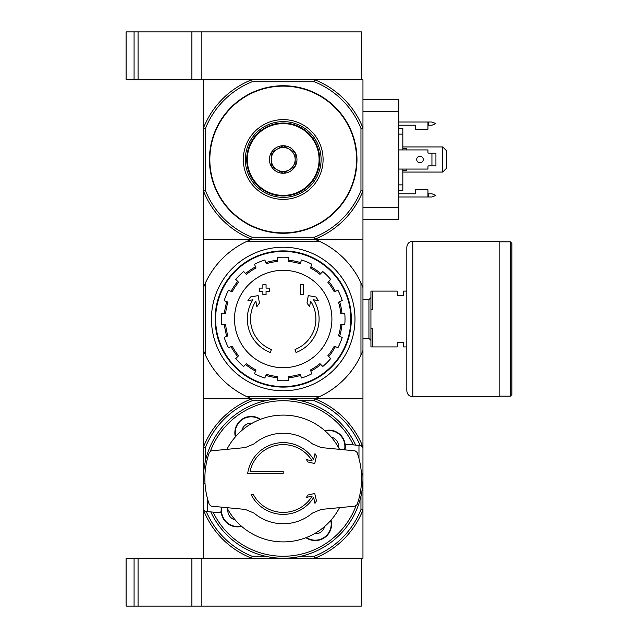 <?xml version="1.0" encoding="UTF-8"?>
<svg xmlns="http://www.w3.org/2000/svg" width="638" height="638" viewBox="0 0 638 638"><rect width="100%" height="100%" fill="white"/><g stroke="black" fill="none" stroke-linecap="round" stroke-linejoin="round"><path stroke-width="0.96" d="M206.234 511.461A83.737 83.737 0 0 0 252.13 556.256L251.755 558.25L134.076 558.25L134.076 606.1L201.863 606.1L201.863 558.25L201.863 606.1L361.363 606.1L361.363 558.25L314.67 558.25L314.295 556.256L300.937 556.256M134.076 558.25L126.101 558.25L126.101 606.1L134.076 606.1M319.319 241.244L247.105 241.244A85.731 85.731 0 0 0 205.452 282.889L205.452 355.111A85.731 85.731 0 0 0 247.105 396.756L319.319 396.756A85.731 85.731 0 0 0 360.964 355.111L360.964 282.889A85.731 85.731 0 0 0 319.319 241.244L314.67 239.25A85.731 85.731 0 0 0 362.958 190.961L362.958 128.039L360.964 128.421L360.964 190.579L362.958 190.961L362.958 239.25L203.458 239.25L203.458 190.961L205.452 190.579L205.452 128.421A83.737 83.737 0 0 1 252.13 81.744L314.295 81.744L314.67 79.75L361.363 79.75L361.363 31.9L126.101 31.9L126.101 79.75L138.063 79.75L138.063 31.9M314.67 79.75A85.731 85.731 0 0 1 362.958 128.039L362.958 79.75L201.863 79.75L201.863 31.9L201.863 79.75L138.063 79.75M134.076 79.75L134.076 31.9M251.061 494.45A35.888 35.888 0 0 0 313.633 497.536L314.981 503.39L316.448 500.862L314.733 493.453L307.827 495.048L306.463 497.409L312.181 496.085A33.894 33.894 0 0 1 253.302 494.45L251.061 494.45L253.302 494.45M314.981 453.61L313.633 459.464A35.888 35.888 0 0 0 247.704 473.316L283.208 473.316L283.208 471.322L250.088 471.322A33.894 33.894 0 0 1 312.181 460.915L306.463 459.591L307.827 461.952L314.733 463.547L316.448 456.138L314.981 453.61M283.208 471.322L250.088 471.322M321.129 447.573L312.381 443.896L321.129 447.573L355.071 450.843L357.105 452.43A78.354 78.354 0 0 1 357.105 504.57L355.071 506.157L321.129 509.427L312.381 513.104A45.258 45.258 0 0 1 254.044 513.104L245.295 509.427L211.353 506.157L209.32 504.57A78.354 78.354 0 0 1 209.32 452.43L211.353 450.843L245.295 447.573L254.044 443.896A45.258 45.258 0 0 1 312.381 443.896M254.044 443.896L245.295 447.573M245.295 509.427L254.044 513.104M312.381 513.104L321.129 509.427M351.012 506.548L340.07 507.601M215.413 450.452L226.354 449.399M339.512 507.657A63.401 63.401 0 0 1 226.913 507.657M203.61 483.285A79.75 79.75 0 0 1 355.629 445.093M210.428 451.13A77.756 77.756 0 0 1 353.324 444.877L347.471 444.311A1.994 1.994 0 0 0 345.286 446.313A16.349 16.349 0 0 0 324.822 430.658M209.439 511.772L213.1 512.123A77.756 77.756 0 0 0 355.996 505.87M241.603 526.342A16.349 16.349 0 0 1 221.139 510.687A1.994 1.994 0 0 1 218.954 512.689L205.269 511.373L203.458 509.387L203.458 398.75L314.67 398.75A85.731 85.731 0 0 1 362.958 447.039L362.958 398.75L314.67 398.75L362.958 398.75L362.958 350.461L360.964 355.111M205.005 483.285L203.458 483.285M356.977 445.228L347.471 444.311L361.156 445.627L362.958 447.613L362.958 473.715L361.419 473.715M235.374 436.894A16.349 16.349 0 0 1 260.479 419.318M331.05 520.106A16.349 16.349 0 0 1 305.945 537.682M235.207 519.914A9.666 9.666 0 0 1 227.878 509.443M241.794 430.498A9.666 9.666 0 0 1 252.273 423.161M331.218 437.086A9.666 9.666 0 0 1 338.547 447.557M324.63 526.502A9.666 9.666 0 0 1 314.151 533.839M300.937 400.744L314.295 400.744A83.737 83.737 0 0 1 360.191 445.539M205.452 460.78L205.452 447.421A83.737 83.737 0 0 1 252.13 400.744L265.488 400.744M252.13 556.256L265.488 556.256M314.295 400.744L314.67 398.75L251.755 398.75L252.13 400.744M251.755 558.25A85.731 85.731 0 0 1 203.458 509.961L203.458 558.25L362.958 558.25L362.958 447.039M360.964 496.22L360.964 509.579A83.737 83.737 0 0 1 314.295 556.256M205.452 447.421L203.458 447.039A85.731 85.731 0 0 1 251.755 398.75L203.458 398.75L203.458 239.25L251.755 239.25A85.731 85.731 0 0 1 203.458 190.961L203.458 79.75L251.755 79.75L252.13 81.744M203.458 509.961L203.458 509.387M360.964 509.579L362.958 509.961A85.731 85.731 0 0 1 314.67 558.25M362.815 473.715A79.75 79.75 0 0 1 210.795 511.907M235.693 436.528A15.95 15.95 0 0 1 260.025 419.493M330.731 520.472A15.95 15.95 0 0 1 306.399 537.507M241.244 526.023A15.95 15.95 0 0 1 221.888 507.17M325.181 430.977A15.95 15.95 0 0 1 344.536 449.83M344.935 449.862A16.349 16.349 0 0 0 345.286 446.313M221.139 510.687A16.349 16.349 0 0 1 221.49 507.138M226.913 449.343A63.401 63.401 0 0 1 339.512 449.343M270.368 352.511A35.888 35.888 0 0 1 252.911 299.772L247.927 300.65L250.567 296.949L258.135 295.609L259.443 303.042L256.843 306.687L255.862 301.088A32.697 32.697 0 0 0 271.413 349.496L270.368 352.511L271.413 349.496M296.048 352.511L295.011 349.496L296.048 352.511A35.888 35.888 0 0 0 313.513 299.772L318.498 300.65L315.858 296.949L308.29 295.609L306.982 303.042L309.582 306.687L310.562 301.088A32.697 32.697 0 0 1 295.011 349.496M303.544 294.676L300.354 294.676L300.354 284.707L303.544 284.707L303.544 294.676M259.491 291.287L259.491 288.097L262.872 288.097L262.872 284.707L266.062 284.707L266.062 288.097L269.459 288.097L269.459 291.287L266.062 291.287L266.062 294.676L262.872 294.676L262.872 291.287L259.483 291.287M247.105 241.244L251.755 239.25L362.958 239.25L362.958 350.461M319.319 396.756L314.67 398.75M251.755 398.75L247.105 396.756M205.46 355.111L203.466 350.461M203.466 287.539L205.46 282.889M360.964 282.889L362.958 287.539M211.433 319A71.775 71.775 0 0 1 319.096 256.843A71.775 71.775 0 0 1 319.096 381.157A71.775 71.775 0 0 1 211.433 319M215.628 319A67.588 67.588 0 0 1 317.006 260.464A67.588 67.588 0 0 1 317.006 377.536A67.588 67.588 0 0 1 215.628 319M215.11 319A68.106 68.106 0 0 1 317.261 260.017A68.106 68.106 0 0 1 317.261 377.983A68.106 68.106 0 0 1 215.11 319M283.208 270.297A48.703 48.703 0 0 1 331.912 319A48.703 48.703 0 0 1 283.208 367.703A48.703 48.703 0 0 1 234.513 319A48.703 48.703 0 0 1 283.208 270.297M288.791 380.551L288.791 376.548A57.819 57.819 0 0 0 300.075 374.307L301.607 378.007A61.806 61.806 0 0 0 311.926 373.732L310.395 370.032A57.819 57.819 0 0 0 319.957 363.644L322.788 366.475A61.806 61.806 0 0 0 330.683 358.58L327.852 355.749A57.819 57.819 0 0 0 334.24 346.179L337.941 347.71A61.806 61.806 0 0 0 342.215 337.398L338.515 335.867A57.819 57.819 0 0 0 340.764 324.582L344.767 324.582A61.806 61.806 0 0 0 344.767 313.418L340.764 313.418A57.819 57.819 0 0 0 338.515 302.133L342.215 300.602A61.806 61.806 0 0 0 337.941 290.29L334.24 291.821A57.819 57.819 0 0 0 327.852 282.251L330.683 279.42A61.806 61.806 0 0 0 322.788 271.525L319.957 274.356A57.819 57.819 0 0 0 310.395 267.968L311.926 264.268A61.806 61.806 0 0 0 301.607 259.993L300.075 263.693A57.819 57.819 0 0 0 288.791 261.452L288.791 257.449A61.806 61.806 0 0 0 277.626 257.449L277.626 261.452A57.819 57.819 0 0 0 266.349 263.693L264.818 259.993A61.806 61.806 0 0 0 254.498 264.268L256.029 267.968A57.819 57.819 0 0 0 246.467 274.356L243.636 271.525A61.806 61.806 0 0 0 235.741 279.42L238.572 282.251A57.819 57.819 0 0 0 232.184 291.821L228.484 290.29A61.806 61.806 0 0 0 224.209 300.602L227.91 302.133A57.819 57.819 0 0 0 225.661 313.418L221.657 313.418A61.806 61.806 0 0 0 221.657 324.582L225.661 324.582A57.819 57.819 0 0 0 227.91 335.867L224.209 337.398A61.806 61.806 0 0 0 228.484 347.71L232.184 346.179A57.819 57.819 0 0 0 238.572 355.749L235.741 358.58A61.806 61.806 0 0 0 243.636 366.475L246.467 363.644A57.819 57.819 0 0 0 256.029 370.032L254.498 373.732A61.806 61.806 0 0 0 264.818 378.007L266.349 374.307A57.819 57.819 0 0 0 277.626 376.548L277.626 380.551A61.806 61.806 0 0 0 288.791 380.551M224.464 313.418A59.015 59.015 0 0 1 226.801 301.678M231.068 291.359A59.015 59.015 0 0 1 237.719 281.406M245.614 273.511A59.015 59.015 0 0 1 255.575 266.859M265.886 262.585A59.015 59.015 0 0 1 277.626 260.248M288.791 260.248A59.015 59.015 0 0 1 300.538 262.585M310.85 266.859A59.015 59.015 0 0 1 320.81 273.511M328.706 281.406A59.015 59.015 0 0 1 335.357 291.359M339.623 301.678A59.015 59.015 0 0 1 341.96 313.418M341.96 324.582A59.015 59.015 0 0 1 339.623 336.322M335.357 346.641A59.015 59.015 0 0 1 328.706 356.594M320.81 364.489A59.015 59.015 0 0 1 310.85 371.141M300.538 375.415A59.015 59.015 0 0 1 288.799 377.752M277.626 377.752A59.015 59.015 0 0 1 265.886 375.415M255.575 371.141A59.015 59.015 0 0 1 245.614 364.489M237.719 356.594A59.015 59.015 0 0 1 231.068 346.641M226.801 336.322A59.015 59.015 0 0 1 224.464 324.582M406.821 346.912L403.631 346.912L403.631 342.726L397.251 342.726L397.251 346.912L372.528 346.912L372.528 328.57L370.933 328.57L370.933 346.912L372.528 346.912M406.821 291.087L403.631 291.087L403.631 295.274L397.251 295.274L397.251 291.087L372.528 291.087L372.528 309.43L370.933 309.43L370.933 328.57M370.933 309.43L370.933 291.087L372.528 291.087M362.958 299.605L368.939 299.605L368.939 338.395L370.933 340.389M370.933 297.611L368.939 299.605M511.899 243.437L511.899 394.563L510.304 396.158L510.304 241.842L511.899 243.437M499.139 241.842L510.304 241.842M499.139 241.244L499.139 396.756L412.802 396.756C409.173 396.405 407.18 394.412 406.821 390.775L406.821 247.225C407.18 243.588 409.173 241.595 412.802 241.244L499.139 241.244M205.452 128.421L203.458 128.039A85.731 85.731 0 0 1 251.755 79.75M283.208 85.731A73.769 73.769 0 0 1 347.096 196.384A73.769 73.769 0 0 1 219.328 196.384A73.769 73.769 0 0 1 283.208 85.731M360.964 190.579A83.737 83.737 0 0 1 314.295 237.256L252.13 237.256A83.737 83.737 0 0 1 205.452 190.579M314.295 81.744A83.737 83.737 0 0 1 360.964 128.421M252.13 237.256L251.755 239.25M314.67 239.25L314.295 237.256M283.208 119.625A39.875 39.875 0 0 1 317.748 179.438A39.875 39.875 0 0 1 248.676 179.438A39.875 39.875 0 0 1 283.208 119.625M283.208 121.619A37.881 37.881 0 0 1 316.017 178.441A37.881 37.881 0 0 1 250.407 178.441A37.881 37.881 0 0 1 283.208 121.619M398.846 193.792L415.593 193.792L415.593 189.805L427.954 189.805L427.954 196.982L398.846 196.982M398.846 122.017L427.954 122.017L427.954 129.195L415.593 129.195L415.593 125.207L398.846 125.207M398.846 169.07L427.954 169.07L427.954 166.678A0.797 0.797 0 0 1 428.752 165.88L435.929 165.88L435.929 153.12L428.752 153.12A0.797 0.797 0 0 1 427.954 152.322L427.954 149.93L398.846 149.93M362.958 99.767L398.846 99.767L398.846 219.233L362.958 219.233M442.708 146.939L446.696 150.927L446.696 168.073L442.708 172.061L442.708 146.939L402.833 146.939M402.833 172.061L442.708 172.061M402.833 149.93L402.833 128.485L398.846 128.485M402.833 134.124L398.846 134.124M402.833 169.07L402.833 184.876L398.846 184.876M402.833 184.876L402.833 190.515L398.846 190.515M402.833 148.335L406.821 148.335L406.821 149.93M406.821 169.07L406.821 170.665L402.833 170.665M427.954 193.792L431.942 193.792L435.929 195.387L431.942 196.982L427.954 196.982M427.954 125.207L431.942 125.207L435.929 123.612L431.942 122.017L427.954 122.017M419.979 156.214A3.286 3.286 0 0 1 422.835 161.143A3.286 3.286 0 0 1 417.132 161.143A3.286 3.286 0 0 1 419.979 156.214M431.942 153.12L431.942 165.88M283.113 145.743L283.312 145.743A13.757 13.757 0 0 1 295.075 152.538L295.171 152.705A13.757 13.757 0 0 1 295.171 166.295L295.075 166.462A13.757 13.757 0 0 1 283.312 173.257L283.113 173.257A13.757 13.757 0 0 1 271.349 166.462L271.246 166.295A13.757 13.757 0 0 1 271.246 152.705L271.349 152.538A13.757 13.757 0 0 1 283.113 145.743L271.349 152.538M247.321 159.5A35.888 35.888 0 0 0 301.152 190.579A35.888 35.888 0 0 0 301.152 128.421A35.888 35.888 0 0 0 247.321 159.5M271.246 152.705L271.246 166.295M295.075 152.538L283.312 145.743M295.171 166.295L295.171 152.705M283.312 173.257L295.075 166.462M271.349 166.462L283.113 173.257M271.246 159.5A11.963 11.963 0 0 0 289.189 169.86A11.963 11.963 0 0 0 289.189 149.14A11.963 11.963 0 0 0 271.246 159.5M319.702 159.5A36.486 36.486 0 0 0 264.969 127.903A36.486 36.486 0 0 0 264.969 191.097A36.486 36.486 0 0 0 319.702 159.5M191.894 606.1L191.894 558.25M138.063 606.1L138.063 558.25M191.894 79.75L191.894 31.9M207.446 511.58L207.446 498.485M358.971 445.42L358.971 458.515M412.802 241.244L412.802 396.756M283.208 86.13A73.37 73.37 0 0 1 346.753 196.185A73.37 73.37 0 0 1 219.671 196.185A73.37 73.37 0 0 1 283.208 86.13M398.846 207.27L362.958 207.27M398.846 111.73L362.958 111.73M428.752 125.207L428.752 122.017M428.752 196.982L428.752 193.792M362.958 338.395L368.939 338.395M499.139 396.158L510.304 396.158"/></g></svg>
